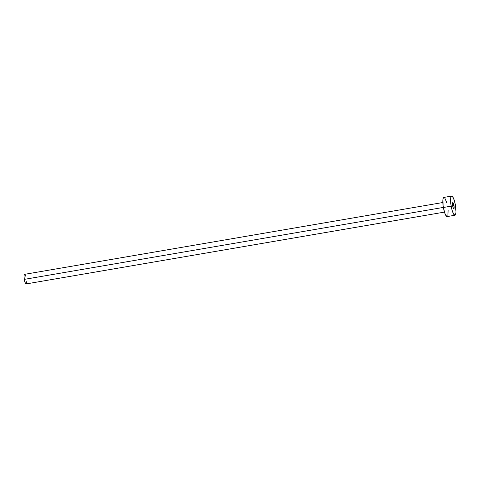 <?xml version="1.0" encoding="UTF-8"?>
<svg xmlns="http://www.w3.org/2000/svg" width="480" height="480" viewBox="0 0 480 480"><rect width="100%" height="100%" fill="white"/><g stroke="black" fill="none" stroke-linecap="round" stroke-linejoin="round"><path stroke-width="0.72" d="M453.972 205.506L452.604 205.74L453.972 205.506L452.766 202.626A3.078 0.69 -99.7 0 1 453.972 205.506A3.078 0.69 -99.7 0 1 453.816 208.692A3.078 0.69 -99.7 0 1 452.622 205.812A3.078 0.69 -99.7 0 1 452.772 202.62L452.466 204.642L453.192 207.912L453.684 208.662L454.044 208.398L453.972 205.506M442.824 202.524L24.528 274.344A4.86 1.092 80.3 0 0 24.282 279.378L443.37 207.42L24.282 279.378A4.86 1.092 80.3 0 0 26.172 283.926L444.468 212.106M451.65 196.074L443.868 197.412A9.72 2.19 80.3 0 0 443.382 207.48L451.158 206.142L443.382 207.48A9.72 2.19 80.3 0 0 447.162 216.576L454.944 215.238A9.72 2.19 -99.7 0 1 451.158 206.142A9.72 2.19 -99.7 0 1 451.65 196.074A9.72 2.19 -99.7 0 1 455.43 205.17A9.72 2.19 -99.7 0 1 454.944 215.238M447.186 216.57L445.716 215.226L444.666 212.718L443.094 205.602L442.938 199.302L443.46 197.694L444.294 197.502M444.786 197.958L446.85 202.878M448.128 210.21L447.876 215.658M455.43 205.17L455.988 212.082L455.658 214.32L454.968 215.232L453.498 213.894L451.962 209.772L450.876 204.264L450.606 199.23L451.242 196.362L451.626 196.08L452.568 196.62L454.14 199.932L455.43 205.17M26.19 283.92L25.188 282.69L24.282 279.378L24.006 275.922L24.324 274.482L24.738 274.392M24.99 274.614L25.776 276.27M26.706 281.592L26.532 283.464"/></g></svg>
